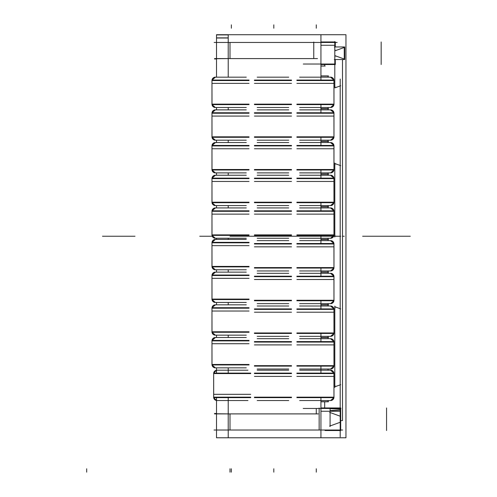 <?xml version="1.0" encoding="UTF-8"?>
<svg xmlns="http://www.w3.org/2000/svg" width="497" height="497" viewBox="0 0 497 497"><rect width="100%" height="100%" fill="white"/><g stroke="black" fill="none" stroke-linecap="round" stroke-linejoin="round"><path stroke-width="0.75" d="M325.019 430.52L340.675 430.52L340.675 407.956L320.938 407.956M324.696 64.523L324.696 66.051M324.684 401.787L324.684 407.956L324.696 401.787M325.206 66.051L320.938 66.051M250.724 397.637L213.691 397.637A3.367 3.367 -90 0 0 216.518 400.495A3.367 3.367 90 0 1 213.685 397.637A3.367 3.367 -90 0 0 216.518 400.495A3.367 3.367 90 0 1 213.685 397.637L213.654 373.104L250.724 373.104M213.654 394.332L213.654 397.569L213.654 394.332L250.724 394.332M213.722 373.104A3.367 3.361 -90 0 1 216.518 370.246A3.367 3.367 0 0 0 213.685 373.104A3.367 3.367 0 0 1 216.518 370.24A3.367 3.367 0 0 0 213.685 373.104A3.367 3.367 0 0 1 216.518 370.24A3.367 3.367 0 0 0 213.685 373.104L216.518 370.24L213.685 373.104M216.419 370.203L247.96 370.203M216.419 400.532L247.96 400.532M213.685 397.637L216.518 400.495L213.685 397.637A3.367 3.367 -90 0 0 216.518 400.495A3.367 3.361 -90 0 1 213.722 397.637M213.654 373.576L250.724 373.576L213.654 373.576L213.654 397.165L250.724 397.165L213.654 397.165L250.724 397.165L213.654 397.165L213.654 373.576L250.724 373.576L213.654 373.576L213.654 397.165L250.724 397.165M249.04 340.414L211.97 340.414L212.008 364.947A3.367 3.367 0 0 0 215.338 367.842A3.367 3.367 0 0 1 212.002 364.947A3.367 3.367 90 0 0 215.443 367.842M249.04 364.947L211.97 364.947L211.97 340.414L212.008 364.947A3.367 3.367 0 0 0 215.338 367.842A3.367 3.367 0 0 1 212.002 364.947L215.338 367.842A3.367 3.367 0 0 1 212.002 364.947L215.338 367.842M211.97 340.476L211.97 343.719L211.97 340.476M212.039 364.947A3.367 3.361 90 0 0 215.369 367.842M246.276 367.842L214.735 367.842M246.276 337.513L214.735 337.513M215.369 337.513A3.367 3.361 90 0 0 212.039 340.414M215.338 337.513A3.367 3.367 90 0 0 212.002 340.414A3.367 3.367 -90 0 1 215.338 337.513A3.367 3.367 90 0 0 212.002 340.414A3.367 3.367 -90 0 1 215.338 337.513A3.367 3.367 -90 0 0 212.002 340.414L215.443 337.513A3.367 3.367 90 0 0 212.002 340.414L215.338 337.513M249.04 340.886L211.97 340.886L249.04 340.886L211.97 340.886L249.04 340.886L211.97 340.886L211.97 364.475L249.04 364.475L211.97 364.475L211.97 340.886L211.97 364.475L249.04 364.475L211.97 364.475M249.04 343.719L211.97 343.719M288.738 400.532L257.197 400.532M288.738 370.203L257.197 370.203M291.503 373.576L254.433 373.576M254.433 373.104L291.503 373.104M254.433 397.637L291.503 397.637M291.503 376.409L254.433 376.409M254.433 397.165L291.503 397.165L254.433 397.165M288.738 369.022L257.197 369.022M288.738 338.693L257.197 338.693M291.503 342.06L254.433 342.06M254.433 341.594L291.503 341.594M254.433 366.127L291.503 366.127M291.503 344.899L254.433 344.899M254.433 365.655L291.503 365.655L254.433 365.655M288.738 336.332L257.197 336.332M288.738 306.003L257.197 306.003M291.503 309.37L254.433 309.37M254.433 308.904L291.503 308.904M254.433 333.437L291.503 333.437M291.503 312.209L254.433 312.209M254.433 332.965L291.503 332.965L254.433 332.965M288.738 303.642L257.197 303.642M288.738 273.313L257.197 273.313M291.503 276.68L254.433 276.68M254.433 276.214L291.503 276.214M254.433 300.747L291.503 300.747M291.503 279.519L254.433 279.519M254.433 300.275L291.503 300.275L254.433 300.275M288.738 270.952L257.197 270.952M288.738 240.623L257.197 240.623M291.503 243.99L254.433 243.99M254.433 243.518L291.503 243.518M254.433 268.057L291.503 268.057M291.503 246.829L254.433 246.829M254.433 267.585L291.503 267.585L254.433 267.585M288.738 238.262L257.197 238.262M288.738 207.932L257.197 207.932M291.503 211.3L254.433 211.3M254.433 210.827L291.503 210.827M254.433 235.367L291.503 235.367M291.503 214.139L254.433 214.139M254.433 234.895L291.503 234.895L254.433 234.895M288.738 205.572L257.197 205.572M288.738 175.242L257.197 175.242M291.503 178.609L254.433 178.609M254.433 178.137L291.503 178.137M254.433 202.677L291.503 202.677M291.503 181.448L254.433 181.448M254.433 202.204L291.503 202.204L254.433 202.204M288.738 172.881L257.197 172.881M288.738 142.552L257.197 142.552M291.503 145.919L254.433 145.919M254.433 145.447L291.503 145.447M254.433 169.986L291.503 169.986M291.503 148.758L254.433 148.758M254.433 169.514L291.503 169.514L254.433 169.514M288.738 140.191L257.197 140.191M288.738 109.862L257.197 109.862M291.503 113.229L254.433 113.229M254.433 112.757L291.503 112.757M254.433 137.296L291.503 137.296M291.503 116.068L254.433 116.068M254.433 136.824L291.503 136.824L254.433 136.824M288.738 107.501L257.197 107.501M288.738 77.172L257.197 77.172M291.503 80.539L254.433 80.539M254.433 80.067L291.503 80.067M254.433 104.606L291.503 104.606M291.503 83.372L254.433 83.372M254.433 104.134L291.503 104.134L254.433 104.134M249.04 307.724L211.97 307.724L212.008 332.257A3.367 3.367 0 0 0 215.338 335.152A3.367 3.367 0 0 1 212.002 332.257A3.367 3.367 90 0 0 215.443 335.152M249.04 332.257L211.97 332.257L211.97 307.724L212.008 332.257A3.367 3.367 0 0 0 215.338 335.152A3.367 3.367 0 0 1 212.002 332.257L215.338 335.152A3.367 3.367 0 0 1 212.002 332.257L215.338 335.152M211.97 307.786L211.97 311.029L211.97 307.786M212.039 332.257A3.367 3.361 90 0 0 215.369 335.152M246.276 335.152L214.735 335.152M246.276 304.823L214.735 304.823M215.369 304.823A3.367 3.361 90 0 0 212.039 307.724M215.338 304.823A3.367 3.367 90 0 0 212.002 307.724A3.367 3.367 -90 0 1 215.338 304.823A3.367 3.367 90 0 0 212.002 307.724A3.367 3.367 -90 0 1 215.338 304.823A3.367 3.367 -90 0 0 212.002 307.724L215.443 304.823A3.367 3.367 90 0 0 212.002 307.724L215.338 304.823M249.04 308.196L211.97 308.196L249.04 308.196L211.97 308.196L249.04 308.196L211.97 308.196L211.97 331.785L249.04 331.785L211.97 331.785L211.97 308.196L211.97 331.785L249.04 331.785L211.97 331.785M249.04 311.029L211.97 311.029M296.895 373.104L333.928 373.104A3.367 3.367 90 0 0 330.598 370.203A3.367 3.367 -90 0 1 333.934 373.104A3.367 3.367 90 0 0 330.598 370.203A3.367 3.367 -90 0 1 333.934 373.104L333.965 397.637L296.895 397.637M333.965 376.409L333.965 373.166L333.965 376.409L296.895 376.409M333.897 397.637A3.367 3.361 90 0 1 330.567 400.532M330.598 400.532A3.367 3.367 0 0 0 333.934 397.637A3.367 3.367 0 0 1 330.598 400.532A3.367 3.367 0 0 0 333.934 397.637A3.367 3.367 0 0 1 330.598 400.532A3.367 3.367 0 0 0 333.934 397.637L330.598 400.532L333.934 397.637M331.201 400.532L299.66 400.532M320.938 401.787L328.07 401.787L328.045 400.532M328.573 401.713L320.938 401.713M328.045 369.022L328.045 370.203L328.045 369.022M331.201 370.203L299.66 370.203M330.567 370.203A3.367 3.361 90 0 1 333.897 373.104M333.965 397.165L296.895 397.165L333.965 397.165L333.965 373.576L296.895 373.576L333.965 373.576L296.895 373.576L333.965 373.576L333.965 397.165L296.895 397.165L333.965 397.165L333.965 373.576L296.895 373.576M296.895 341.594L333.928 341.594A3.367 3.367 90 0 0 330.598 338.693A3.367 3.367 -90 0 1 333.934 341.594A3.367 3.367 90 0 0 330.598 338.693A3.367 3.367 -90 0 1 333.934 341.594L333.965 366.127L296.895 366.127M333.965 344.899L333.965 341.656L333.965 344.899L296.895 344.899M333.897 366.127A3.367 3.361 90 0 1 330.567 369.022M330.598 369.022A3.367 3.367 0 0 0 333.934 366.127A3.367 3.367 0 0 1 330.598 369.022A3.367 3.367 0 0 0 333.934 366.127A3.367 3.367 0 0 1 330.598 369.022A3.367 3.367 0 0 0 333.934 366.127L330.598 369.022L333.934 366.127M331.201 369.022L299.66 369.022M328.573 337.513L320.938 337.513L328.573 337.513M320.938 337.438L328.07 337.438L328.045 338.693M331.201 338.693L299.66 338.693M330.567 338.693A3.367 3.361 90 0 1 333.897 341.594M333.965 365.655L296.895 365.655L333.965 365.655L333.965 342.06L296.895 342.06L333.965 342.06L296.895 342.06L333.965 342.06L333.965 365.655L296.895 365.655L333.965 365.655L333.965 342.06L296.895 342.06M296.895 308.904L333.928 308.904A3.367 3.367 90 0 0 330.598 306.003A3.367 3.367 -90 0 1 333.934 308.904A3.367 3.367 90 0 0 330.598 306.003A3.367 3.367 -90 0 1 333.934 308.904L333.965 333.437L296.895 333.437M333.965 312.209L333.965 308.966L333.965 312.209L296.895 312.209M333.897 333.437A3.367 3.361 90 0 1 330.567 336.332M330.598 336.332A3.367 3.367 0 0 0 333.934 333.437A3.367 3.367 0 0 1 330.598 336.332A3.367 3.367 0 0 0 333.934 333.437A3.367 3.367 0 0 1 330.598 336.332A3.367 3.367 0 0 0 333.934 333.437L330.598 336.332L333.934 333.437M331.201 336.332L299.66 336.332M320.938 337.587L328.07 337.587L328.045 336.332M328.573 304.823L320.938 304.823L328.573 304.823M320.938 304.748L328.07 304.748L328.045 306.003M331.201 306.003L299.66 306.003M330.567 306.003A3.367 3.361 90 0 1 333.897 308.904M333.965 332.965L296.895 332.965L333.965 332.965L333.965 309.37L296.895 309.37L333.965 309.37L296.895 309.37L333.965 309.37L333.965 332.965L296.895 332.965L333.965 332.965L333.965 309.37L296.895 309.37M296.895 276.214L333.928 276.214A3.367 3.367 90 0 0 330.598 273.313A3.367 3.367 -90 0 1 333.934 276.214A3.367 3.367 90 0 0 330.598 273.313A3.367 3.367 -90 0 1 333.934 276.214L333.965 300.747L296.895 300.747M333.965 279.519L333.965 276.276L333.965 279.519L296.895 279.519M333.897 300.747A3.367 3.361 90 0 1 330.567 303.642M330.598 303.642A3.367 3.367 0 0 0 333.934 300.747A3.367 3.367 0 0 1 330.598 303.642A3.367 3.367 0 0 0 333.934 300.747A3.367 3.367 0 0 1 330.598 303.642A3.367 3.367 0 0 0 333.934 300.747L330.598 303.642L333.934 300.747M331.201 303.642L299.66 303.642M320.938 304.897L328.07 304.897L328.045 303.642M328.573 272.132L320.938 272.132L328.573 272.132M320.938 272.058L328.07 272.058L328.045 273.313M331.201 273.313L299.66 273.313M330.567 273.313A3.367 3.361 90 0 1 333.897 276.214M333.965 300.275L296.895 300.275L333.965 300.275L333.965 276.68L296.895 276.68L333.965 276.68L296.895 276.68L333.965 276.68L333.965 300.275L296.895 300.275L333.965 300.275L333.965 276.68L296.895 276.68M296.895 243.518L333.928 243.518A3.367 3.367 90 0 0 330.598 240.623A3.367 3.367 -90 0 1 333.934 243.518A3.367 3.367 90 0 0 330.598 240.623A3.367 3.367 -90 0 1 333.934 243.518L333.965 268.057L296.895 268.057M333.965 246.829L333.965 243.586L333.965 246.829L296.895 246.829M333.897 268.057A3.367 3.361 90 0 1 330.567 270.952M330.598 270.952A3.367 3.367 0 0 0 333.934 268.057A3.367 3.367 0 0 1 330.598 270.952A3.367 3.367 0 0 0 333.934 268.057A3.367 3.367 0 0 1 330.598 270.952A3.367 3.367 0 0 0 333.934 268.057L330.598 270.952L333.934 268.057M331.201 270.952L299.66 270.952M320.938 272.207L328.07 272.207L328.045 270.952M328.573 239.442L320.938 239.442L328.573 239.442M320.938 239.368L328.07 239.368L328.045 240.623M331.201 240.623L299.66 240.623M330.567 240.623A3.367 3.361 90 0 1 333.897 243.518M333.965 267.585L296.895 267.585L333.965 267.585L333.965 243.99L296.895 243.99L333.965 243.99L296.895 243.99L333.965 243.99L333.965 267.585L296.895 267.585L333.965 267.585L333.965 243.99L296.895 243.99M296.895 210.827L333.928 210.827A3.367 3.367 90 0 0 330.598 207.932A3.367 3.367 -90 0 1 333.934 210.827A3.367 3.367 90 0 0 330.598 207.932A3.367 3.367 -90 0 1 333.934 210.827L333.965 235.367L296.895 235.367M333.965 214.139L333.965 210.896L333.965 214.139L296.895 214.139M333.897 235.367A3.367 3.361 90 0 1 330.567 238.262M330.598 238.262A3.367 3.367 0 0 0 333.934 235.367A3.367 3.367 0 0 1 330.598 238.262A3.367 3.367 0 0 0 333.934 235.367A3.367 3.367 0 0 1 330.598 238.262A3.367 3.367 0 0 0 333.934 235.367L330.598 238.262L333.934 235.367M331.201 238.262L299.66 238.262M320.938 239.517L328.07 239.517L328.045 238.262M328.573 206.752L320.938 206.752L328.573 206.752M320.938 206.677L328.07 206.677L328.045 207.932M331.201 207.932L299.66 207.932M330.567 207.932A3.367 3.361 90 0 1 333.897 210.827M333.965 234.895L296.895 234.895L333.965 234.895L333.965 211.3L296.895 211.3L333.965 211.3L296.895 211.3L333.965 211.3L333.965 234.895L296.895 234.895L333.965 234.895L333.965 211.3L296.895 211.3M296.895 178.137L333.928 178.137A3.367 3.367 90 0 0 330.598 175.242A3.367 3.367 -90 0 1 333.934 178.137A3.367 3.367 90 0 0 330.598 175.242A3.367 3.367 -90 0 1 333.934 178.137L333.965 202.677L296.895 202.677M333.965 181.448L333.965 178.206L333.965 181.448L296.895 181.448M333.897 202.677A3.367 3.361 90 0 1 330.567 205.572M330.598 205.572A3.367 3.367 0 0 0 333.934 202.677A3.367 3.367 0 0 1 330.598 205.572A3.367 3.367 0 0 0 333.934 202.677A3.367 3.367 0 0 1 330.598 205.572A3.367 3.367 0 0 0 333.934 202.677L330.598 205.572L333.934 202.677M331.201 205.572L299.66 205.572M320.938 206.827L328.07 206.827L328.045 205.572M328.573 174.062L320.938 174.062L328.573 174.062M320.938 173.987L328.07 173.987L328.045 175.242M331.201 175.242L299.66 175.242M330.567 175.242A3.367 3.361 90 0 1 333.897 178.137M333.965 202.204L296.895 202.204L333.965 202.204L333.965 178.609L296.895 178.609L333.965 178.609L296.895 178.609L333.965 178.609L333.965 202.204L296.895 202.204L333.965 202.204L333.965 178.609L296.895 178.609M296.895 145.447L333.928 145.447A3.367 3.367 90 0 0 330.598 142.552A3.367 3.367 -90 0 1 333.934 145.447A3.367 3.367 90 0 0 330.598 142.552A3.367 3.367 -90 0 1 333.934 145.447L333.965 169.986L296.895 169.986M333.965 148.758L333.965 145.515L333.965 148.758L296.895 148.758M333.897 169.986A3.367 3.361 90 0 1 330.567 172.881M330.598 172.881A3.367 3.367 0 0 0 333.934 169.986A3.367 3.367 0 0 1 330.598 172.881A3.367 3.367 0 0 0 333.934 169.986A3.367 3.367 0 0 1 330.598 172.881A3.367 3.367 0 0 0 333.934 169.986L330.598 172.881L333.934 169.986M331.201 172.881L299.66 172.881M320.938 174.136L328.07 174.136L328.045 172.881M328.573 141.372L320.938 141.372L328.573 141.372M320.938 141.297L328.07 141.297L328.045 142.552M331.201 142.552L299.66 142.552M330.567 142.552A3.367 3.361 90 0 1 333.897 145.447M333.965 169.514L296.895 169.514L333.965 169.514L333.965 145.919L296.895 145.919L333.965 145.919L296.895 145.919L333.965 145.919L333.965 169.514L296.895 169.514L333.965 169.514L333.965 145.919L296.895 145.919M296.895 112.757L333.928 112.757A3.367 3.367 90 0 0 330.598 109.862A3.367 3.367 -90 0 1 333.934 112.757A3.367 3.367 90 0 0 330.598 109.862A3.367 3.367 -90 0 1 333.934 112.757L333.965 137.296L296.895 137.296M333.965 116.068L333.965 112.825L333.965 116.068L296.895 116.068M333.897 137.296A3.367 3.361 90 0 1 330.567 140.191M330.598 140.191A3.367 3.367 0 0 0 333.934 137.296A3.367 3.367 0 0 1 330.598 140.191A3.367 3.367 0 0 0 333.934 137.296A3.367 3.367 0 0 1 330.598 140.191A3.367 3.367 0 0 0 333.934 137.296L330.598 140.191L333.934 137.296M331.201 140.191L299.66 140.191M320.938 141.446L328.07 141.446L328.045 140.191M328.573 108.681L320.938 108.681L328.573 108.681M320.938 108.607L328.07 108.607L328.045 109.862M331.201 109.862L299.66 109.862M330.567 109.862A3.367 3.361 90 0 1 333.897 112.757M333.965 136.824L296.895 136.824L333.965 136.824L333.965 113.229L296.895 113.229L333.965 113.229L296.895 113.229L333.965 113.229L333.965 136.824L296.895 136.824L333.965 136.824L333.965 113.229L296.895 113.229M296.895 80.067L333.928 80.067A3.367 3.367 90 0 0 330.598 77.172A3.367 3.367 -90 0 1 333.934 80.067A3.367 3.367 90 0 0 330.598 77.172A3.367 3.367 -90 0 1 333.934 80.067L333.965 104.606L296.895 104.606M333.965 83.372L333.965 80.135L333.965 83.372L296.895 83.372M333.897 104.606A3.367 3.361 90 0 1 330.567 107.501M330.598 107.501A3.367 3.367 0 0 0 333.934 104.606A3.367 3.367 0 0 1 330.598 107.501A3.367 3.367 0 0 0 333.934 104.606A3.367 3.367 0 0 1 330.598 107.501A3.367 3.367 0 0 0 333.934 104.606L330.598 107.501L333.934 104.606M331.201 107.501L299.66 107.501M320.938 108.756L328.07 108.756L328.045 107.501M328.573 75.991L320.938 75.991M320.938 75.917L328.07 75.917L328.045 77.172M331.201 77.172L299.66 77.172M330.567 77.172A3.367 3.361 90 0 1 333.897 80.067M333.965 104.134L296.895 104.134L333.965 104.134L333.965 80.539L296.895 80.539L333.965 80.539L296.895 80.539L333.965 80.539L333.965 104.134L296.895 104.134L333.965 104.134L333.965 80.539L296.895 80.539M249.04 275.034L211.97 275.034L212.008 299.567A3.367 3.367 0 0 0 215.338 302.462A3.367 3.367 0 0 1 212.002 299.567A3.367 3.367 90 0 0 215.443 302.462M249.04 299.567L211.97 299.567L211.97 275.034L212.008 299.567A3.367 3.367 0 0 0 215.338 302.462A3.367 3.367 0 0 1 212.002 299.567L215.338 302.462A3.367 3.367 0 0 1 212.002 299.567L215.338 302.462M211.97 275.096L211.97 278.339L211.97 275.096M212.039 299.567A3.367 3.361 90 0 0 215.369 302.462M246.276 302.462L214.735 302.462M246.276 272.132L214.735 272.132M215.369 272.132A3.367 3.361 90 0 0 212.039 275.034M215.338 272.132A3.367 3.367 90 0 0 212.002 275.034A3.367 3.367 -90 0 1 215.338 272.132A3.367 3.367 90 0 0 212.002 275.034A3.367 3.367 -90 0 1 215.338 272.132A3.367 3.367 -90 0 0 212.002 275.034L215.443 272.132A3.367 3.367 90 0 0 212.002 275.034L215.338 272.132M249.04 275.506L211.97 275.506L249.04 275.506L211.97 275.506L249.04 275.506L211.97 275.506L211.97 299.095L249.04 299.095L211.97 299.095L211.97 275.506L211.97 299.095L249.04 299.095L211.97 299.095M249.04 278.339L211.97 278.339M249.04 242.343L211.97 242.343L212.008 266.877A3.367 3.367 0 0 0 215.338 269.772A3.367 3.367 0 0 1 212.002 266.877A3.367 3.367 90 0 0 215.443 269.772M249.04 266.877L211.97 266.877L211.97 242.343L212.008 266.877A3.367 3.367 0 0 0 215.338 269.772A3.367 3.367 0 0 1 212.002 266.877L215.338 269.772A3.367 3.367 0 0 1 212.002 266.877L215.338 269.772M211.97 242.406L211.97 245.648L211.97 242.406M212.039 266.877A3.367 3.361 90 0 0 215.369 269.772M246.276 269.772L214.735 269.772M246.276 239.442L214.735 239.442M215.369 239.442A3.367 3.361 90 0 0 212.039 242.343M215.338 239.442A3.367 3.367 90 0 0 212.002 242.343A3.367 3.367 -90 0 1 215.338 239.442A3.367 3.367 90 0 0 212.002 242.343A3.367 3.367 -90 0 1 215.338 239.442A3.367 3.367 -90 0 0 212.002 242.343L215.443 239.442A3.367 3.367 90 0 0 212.002 242.343L215.338 239.442M249.04 242.816L211.97 242.816L249.04 242.816L211.97 242.816L249.04 242.816L211.97 242.816L211.97 266.404L249.04 266.404L211.97 266.404L211.97 242.816L211.97 266.404L249.04 266.404L211.97 266.404M249.04 245.648L211.97 245.648M249.04 210.827L211.97 210.827L212.008 235.367A3.367 3.367 0 0 0 215.338 238.262A3.367 3.367 0 0 1 212.002 235.367A3.367 3.367 90 0 0 215.443 238.262M249.04 235.367L211.97 235.367L211.97 210.827L212.008 235.367A3.367 3.367 0 0 0 215.338 238.262A3.367 3.367 0 0 1 212.002 235.367L215.338 238.262A3.367 3.367 0 0 1 212.002 235.367L215.338 238.262M211.97 210.896L211.97 214.139L211.97 210.896M212.039 235.367A3.367 3.361 90 0 0 215.369 238.262M246.276 238.262L214.735 238.262M246.276 207.932L214.735 207.932M215.369 207.932A3.367 3.361 90 0 0 212.039 210.827M215.338 207.932A3.367 3.367 90 0 0 212.002 210.827A3.367 3.367 -90 0 1 215.338 207.932A3.367 3.367 90 0 0 212.002 210.827A3.367 3.367 -90 0 1 215.338 207.932A3.367 3.367 -90 0 0 212.002 210.827L215.443 207.932A3.367 3.367 90 0 0 212.002 210.827L215.338 207.932M249.04 211.3L211.97 211.3L249.04 211.3L211.97 211.3L249.04 211.3L211.97 211.3L211.97 234.895L249.04 234.895L211.97 234.895L211.97 211.3L211.97 234.895L249.04 234.895L211.97 234.895M249.04 214.139L211.97 214.139M249.04 178.137L211.97 178.137L212.008 202.677A3.367 3.367 0 0 0 215.338 205.572A3.367 3.367 0 0 1 212.002 202.677A3.367 3.367 90 0 0 215.443 205.572M249.04 202.677L211.97 202.677L211.97 178.137L212.008 202.677A3.367 3.367 0 0 0 215.338 205.572A3.367 3.367 0 0 1 212.002 202.677L215.338 205.572A3.367 3.367 0 0 1 212.002 202.677L215.338 205.572M211.97 178.206L211.97 181.448L211.97 178.206M212.039 202.677A3.367 3.361 90 0 0 215.369 205.572M246.276 205.572L214.735 205.572M246.276 175.242L214.735 175.242M215.369 175.242A3.367 3.361 90 0 0 212.039 178.137M215.338 175.242A3.367 3.367 90 0 0 212.002 178.137A3.367 3.367 -90 0 1 215.338 175.242A3.367 3.367 90 0 0 212.002 178.137A3.367 3.367 -90 0 1 215.338 175.242A3.367 3.367 -90 0 0 212.002 178.137L215.443 175.242A3.367 3.367 90 0 0 212.002 178.137L215.338 175.242M249.04 178.609L211.97 178.609L249.04 178.609L211.97 178.609L249.04 178.609L211.97 178.609L211.97 202.204L249.04 202.204L211.97 202.204L211.97 178.609L211.97 202.204L249.04 202.204L211.97 202.204M249.04 181.448L211.97 181.448M249.04 145.447L211.97 145.447L212.008 169.986A3.367 3.367 0 0 0 215.338 172.881A3.367 3.367 0 0 1 212.002 169.986A3.367 3.367 90 0 0 215.443 172.881M249.04 169.986L211.97 169.986L211.97 145.447L212.008 169.986A3.367 3.367 0 0 0 215.338 172.881A3.367 3.367 0 0 1 212.002 169.986L215.338 172.881A3.367 3.367 0 0 1 212.002 169.986L215.338 172.881M211.97 145.515L211.97 148.758L211.97 145.515M212.039 169.986A3.367 3.361 90 0 0 215.369 172.881M246.276 172.881L214.735 172.881M246.276 142.552L214.735 142.552M215.369 142.552A3.367 3.361 90 0 0 212.039 145.447M215.338 142.552A3.367 3.367 90 0 0 212.002 145.447A3.367 3.367 -90 0 1 215.338 142.552A3.367 3.367 90 0 0 212.002 145.447A3.367 3.367 -90 0 1 215.338 142.552A3.367 3.367 -90 0 0 212.002 145.447L215.443 142.552A3.367 3.367 90 0 0 212.002 145.447L215.338 142.552M249.04 145.919L211.97 145.919L249.04 145.919L211.97 145.919L249.04 145.919L211.97 145.919L211.97 169.514L249.04 169.514L211.97 169.514L211.97 145.919L211.97 169.514L249.04 169.514L211.97 169.514M249.04 148.758L211.97 148.758M249.04 112.757L211.97 112.757L212.008 137.296A3.367 3.367 0 0 0 215.338 140.191A3.367 3.367 0 0 1 212.002 137.296A3.367 3.367 90 0 0 215.443 140.191M249.04 137.296L211.97 137.296L211.97 112.757L212.008 137.296A3.367 3.367 0 0 0 215.338 140.191A3.367 3.367 0 0 1 212.002 137.296L215.338 140.191A3.367 3.367 0 0 1 212.002 137.296L215.338 140.191M211.97 112.825L211.97 116.068L211.97 112.825M212.039 137.296A3.367 3.361 90 0 0 215.369 140.191M246.276 140.191L214.735 140.191M246.276 109.862L214.735 109.862M215.369 109.862A3.367 3.361 90 0 0 212.039 112.757M215.338 109.862A3.367 3.367 90 0 0 212.002 112.757A3.367 3.367 -90 0 1 215.338 109.862A3.367 3.367 90 0 0 212.002 112.757A3.367 3.367 -90 0 1 215.338 109.862A3.367 3.367 -90 0 0 212.002 112.757L215.443 109.862A3.367 3.367 90 0 0 212.002 112.757L215.338 109.862M249.04 113.229L211.97 113.229L249.04 113.229L211.97 113.229L249.04 113.229L211.97 113.229L211.97 136.824L249.04 136.824L211.97 136.824L211.97 113.229L211.97 136.824L249.04 136.824L211.97 136.824M249.04 116.068L211.97 116.068M249.04 80.067L211.97 80.067L212.008 104.606A3.367 3.367 0 0 0 215.338 107.501A3.367 3.367 0 0 1 212.002 104.606A3.367 3.367 90 0 0 215.443 107.501M249.04 104.606L211.97 104.606L211.97 80.067L212.008 104.606A3.367 3.367 0 0 0 215.338 107.501A3.367 3.367 0 0 1 212.002 104.606L215.338 107.501A3.367 3.367 0 0 1 212.002 104.606L215.338 107.501M211.97 80.135L211.97 83.372L211.97 80.135M212.039 104.606A3.367 3.361 90 0 0 215.369 107.501M246.276 107.501L214.735 107.501M246.276 77.172L214.735 77.172M215.369 77.172A3.367 3.361 90 0 0 212.039 80.067M215.338 77.172A3.367 3.367 90 0 0 212.002 80.067A3.367 3.367 -90 0 1 215.338 77.172A3.367 3.367 90 0 0 212.002 80.067A3.367 3.367 -90 0 1 215.338 77.172A3.367 3.367 -90 0 0 212.002 80.067L215.443 77.172A3.367 3.367 90 0 0 212.002 80.067L215.338 77.172M249.04 80.539L211.97 80.539L249.04 80.539L211.97 80.539L249.04 80.539L211.97 80.539L211.97 104.134L249.04 104.134L211.97 104.134L211.97 80.539L211.97 104.134L249.04 104.134L211.97 104.134M249.04 83.372L211.97 83.372M214.151 42.456L337.177 42.456M342.483 59.534L342.483 420.599L340.675 420.599M214.045 430.023L342.675 430.023M340.93 408.453L303.201 408.453M340.203 409.186L330.089 408.64L330.089 410.646L340.203 410.093M340.203 411.255L320.938 411.255M319.155 411.255L319.155 408.031M330.089 412.032L330.089 426.451M340.669 416.374L329.623 412.355M340.203 79.054L340.203 436.906L340.203 79.054M335.245 87.739L340.669 85.764M334.984 86.478A0.671 0.671 0 0 0 335.096 87.484A0.671 0.671 0 0 0 336.078 87.248M334.81 41.568L334.81 87.826L334.81 41.568M336.078 50.234A0.671 0.671 0 0 1 335.096 50.477A0.671 0.671 0 0 1 334.984 49.47M320.938 34.709L216.518 34.709L216.518 77.172L216.518 34.709L320.938 34.709L320.938 80.067L320.938 34.709L345.962 34.709L345.962 437.776L216.518 437.776L228.216 437.776L228.216 397.637L228.216 437.776L320.938 437.776L320.938 397.637L320.938 437.776M334.81 306.133L334.81 387.424M336.078 307.388A0.671 0.671 0 0 0 335.096 307.146A0.671 0.671 0 0 0 334.984 308.152M340.669 308.867L335.245 306.897M334.984 385.411A0.671 0.671 0 0 0 335.096 386.417A0.671 0.671 0 0 0 336.078 386.175M335.245 386.666L340.669 384.697M334.984 236.243L340.7 236.243M334.984 235.112A0.671 0.671 0 0 0 335.009 236.044A0.671 0.671 0 0 0 335.935 236.069M334.81 163.047L334.81 236.988M336.078 164.153A0.671 0.671 0 0 0 335.096 163.917A0.671 0.671 0 0 0 334.984 164.923M340.669 165.638L335.245 163.662M336.078 56.254A0.671 0.671 0 0 0 335.096 56.012A0.671 0.671 0 0 0 334.984 57.018M334.313 46.954L344.744 46.954L344.744 59.534L334.313 59.534M320.938 41.959L335.282 41.959L335.282 46.954M335.282 59.534L335.282 64.523L320.938 64.523M334.81 45.258L320.938 45.258M313.762 44.444L313.762 42.034M303.307 64.026L335.425 64.026M216.518 58.981L214.536 58.981L214.536 58.584L317.515 58.584M313.762 58.59L229.999 58.59L313.762 58.59L313.762 42.456L313.762 58.584L229.999 58.59L313.762 58.59L313.762 42.456L313.762 58.584L229.999 58.59L229.999 42.456L229.999 58.584M228.216 58.596L216.518 58.708L228.216 58.596M216.518 413.504L214.524 413.504L214.524 413.895L318.266 413.895M316.272 408.453L316.272 413.889L316.272 408.453L316.272 413.889L316.272 408.453L316.272 413.889L229.999 413.889M228.216 413.889L216.518 413.771L228.216 413.889M216.518 107.501L216.518 109.862L216.518 107.501M216.518 140.191L216.518 142.552L216.518 140.191M216.518 172.881L216.518 175.242L216.518 172.881M216.518 205.572L216.518 207.932L216.518 205.572M216.518 238.262L216.518 239.442L216.518 238.262M216.518 269.772L216.518 272.132L216.518 269.772M216.518 302.462L216.518 304.823L216.518 302.462M216.518 335.152L216.518 337.513L216.518 335.152M216.518 367.842L216.518 373.104L216.518 367.842M216.518 397.637L216.518 437.776L216.518 397.637M216.518 34.771L228.216 34.771M228.216 34.908L216.518 34.908M228.216 38.014L216.518 38.014M216.518 37.878L228.216 37.878M320.938 104.606L320.938 112.757L320.938 104.606M320.938 137.296L320.938 145.447L320.938 137.296M320.938 169.986L320.938 178.137L320.938 169.986M320.938 202.677L320.938 210.827L320.938 202.677M320.938 235.367L320.938 243.518L320.938 235.367M320.938 268.057L320.938 276.214L320.938 268.057M320.938 300.747L320.938 308.904L320.938 300.747M320.938 333.437L320.938 341.594L320.938 333.437M320.938 366.127L320.938 373.104L320.938 366.127M228.216 34.709L228.216 77.172L228.216 34.709M228.216 107.501L228.216 109.862L228.216 107.501M228.216 140.191L228.216 142.552L228.216 140.191M228.216 172.881L228.216 175.242L228.216 172.881M228.216 205.572L228.216 207.932L228.216 205.572M228.216 238.262L228.216 239.442L228.216 238.262M228.216 269.772L228.216 272.132L228.216 269.772M228.216 302.462L228.216 304.823L228.216 302.462M228.216 335.152L228.216 337.513L228.216 335.152M228.216 367.842L228.216 373.104L228.216 367.842M319.155 430.023L319.155 408.453L319.155 430.023M229.999 413.895L229.999 430.023L229.999 413.895M344.713 47.277L335.245 50.725M344.247 59.534L344.247 46.954M335.245 55.763L344.713 59.205M329.623 426.122L340.669 422.102M212.25 236.243L201.353 236.243L212.25 236.243M231.347 24.85L231.347 28.217L231.347 24.85M273.81 24.85L273.81 28.217L273.81 24.85M316.272 24.85L316.272 28.217L316.272 24.85M328.07 400.532L328.07 401.713M328.07 369.022L328.07 370.203L328.07 369.022M333.934 373.104A3.367 3.367 90 0 0 330.598 370.203L333.934 373.104L330.493 370.203M328.07 336.332L328.07 338.693M333.934 341.594A3.367 3.367 90 0 0 330.598 338.693L333.934 341.594L330.493 338.693M328.07 303.642L328.07 306.003M333.934 308.904A3.367 3.367 90 0 0 330.598 306.003L333.934 308.904L330.493 306.003M328.07 270.952L328.07 273.313M333.934 276.214A3.367 3.367 90 0 0 330.598 273.313L333.934 276.214L330.493 273.313M328.07 238.262L328.07 240.623M333.934 243.518A3.367 3.367 90 0 0 330.598 240.623L333.934 243.518L330.493 240.623M328.07 205.572L328.07 207.932M333.934 210.827A3.367 3.367 90 0 0 330.598 207.932L333.934 210.827L330.493 207.932M328.07 172.881L328.07 175.242M333.934 178.137A3.367 3.367 90 0 0 330.598 175.242L333.934 178.137L330.493 175.242M328.07 140.191L328.07 142.552M333.934 145.447A3.367 3.367 90 0 0 330.598 142.552L333.934 145.447L330.493 142.552M328.07 107.501L328.07 109.862M333.934 112.757A3.367 3.367 90 0 0 330.598 109.862L333.934 112.757L330.493 109.862M328.07 75.991L328.07 77.172M333.934 80.067A3.367 3.367 90 0 0 330.598 77.172L333.934 80.067L330.493 77.172M313.762 236.243L229.999 236.243L313.762 236.243M231.347 468.783L231.347 472.15L231.347 468.783M362.636 236.243L380.137 236.243C366.009 236.243 366.009 236.243 380.137 236.243L410.298 236.243L380.137 236.243C366.009 236.243 366.009 236.243 380.137 236.243L410.298 236.243L380.137 236.243C366.009 236.243 366.009 236.243 380.137 236.243L362.636 236.243M379.298 236.243C366.252 236.243 366.252 236.243 379.298 236.243L382.665 236.243C395.711 236.243 395.711 236.243 382.665 236.243L379.298 236.243C366.252 236.243 366.252 236.243 379.298 236.243L382.665 236.243C395.711 236.243 395.711 236.243 382.665 236.243L379.298 236.243C366.252 236.243 366.252 236.243 379.298 236.243L382.665 236.243C395.711 236.243 395.711 236.243 382.665 236.243L379.298 236.243C366.252 236.243 366.252 236.243 379.298 236.243L382.665 236.243C395.711 236.243 395.711 236.243 382.665 236.243L379.298 236.243M340.203 236.243L258.546 236.243L340.203 236.243M319.155 236.243L229.999 236.243L319.155 236.243M123.523 236.243L102.481 236.243L123.523 236.243M117.814 236.243L135.004 236.243L117.814 236.243M386.56 407.956L386.56 430.52M245.164 236.243L285.272 236.243L245.164 236.243M342.483 236.243L344.247 236.243L342.483 236.243M334.81 236.243L335.717 236.243L334.81 236.243M381.168 41.959L381.168 64.523M316.272 468.783L316.272 472.15L316.272 468.783M86.702 468.783L86.702 472.15M229.999 468.783L229.999 472.15L229.999 468.783M326.722 236.243L237.566 236.243L326.722 236.243M199.751 236.243L209.858 236.243L199.751 236.243M372.862 236.243L380.137 236.243C366.009 236.243 366.009 236.243 380.137 236.243L372.862 236.243M273.81 468.783L273.81 472.15L273.81 468.783M213.654 397.637L213.654 373.104L213.654 397.637M333.965 373.104L333.965 397.637L333.965 373.104M328.07 400.458L328.07 401.787L328.07 400.458M328.07 368.948L328.07 370.277L328.07 368.948M333.965 341.594L333.965 366.127L333.965 341.594M333.965 308.904L333.965 333.437L333.965 308.904M328.07 336.258L328.07 337.587L328.07 336.258M333.965 276.214L333.965 300.747L333.965 276.214M328.07 303.568L328.07 304.897L328.07 303.568M333.965 243.518L333.965 268.057L333.965 243.518M328.07 270.877L328.07 272.207L328.07 270.877M333.965 210.827L333.965 235.367L333.965 210.827M328.07 238.187L328.07 239.517L328.07 238.187M333.965 178.137L333.965 202.677L333.965 178.137M328.07 205.497L328.07 206.827L328.07 205.497M333.965 145.447L333.965 169.986L333.965 145.447M328.07 172.807L328.07 174.136L328.07 172.807M333.965 112.757L333.965 137.296L333.965 112.757M328.07 140.117L328.07 141.446L328.07 140.117M333.965 80.067L333.965 104.606L333.965 80.067M328.07 107.427L328.07 108.756L328.07 107.427"/></g></svg>
